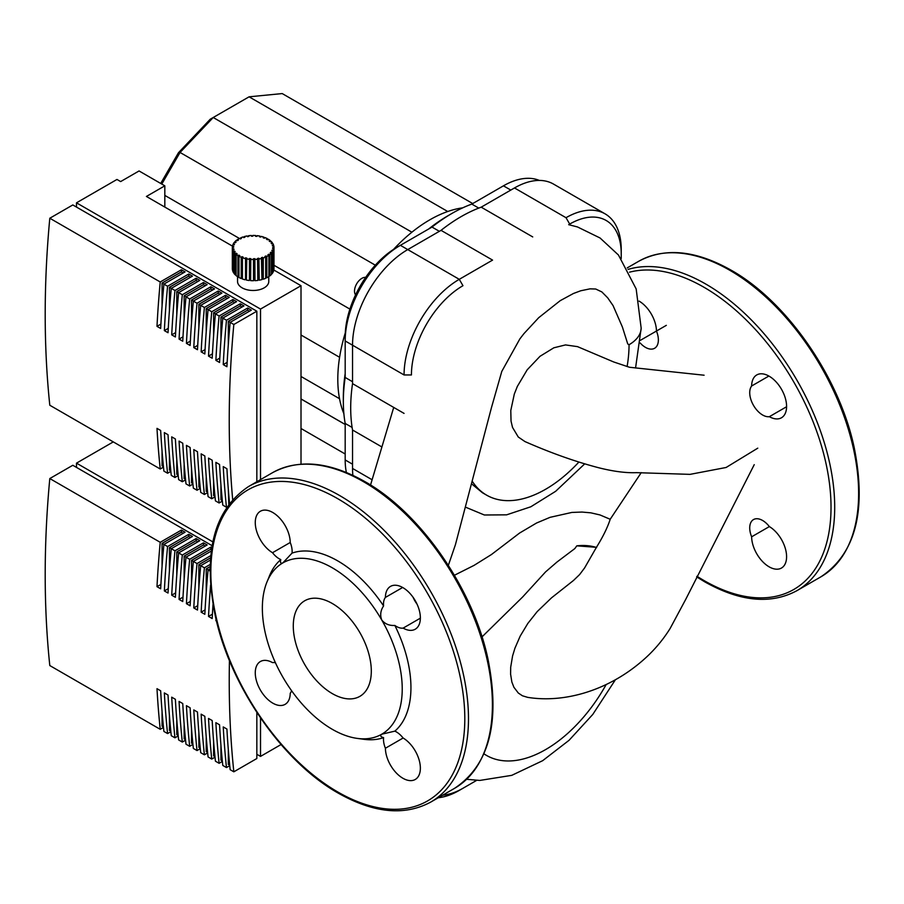 <?xml version="1.0" encoding="UTF-8"?>
<svg xmlns="http://www.w3.org/2000/svg" width="904" height="904" viewBox="0 0 904 904"><rect width="100%" height="100%" fill="white"/><g stroke="black" fill="none" stroke-linecap="round" stroke-linejoin="round"><path stroke-width="1.36" d="M641.252 472.622L610.2 519.269L599.973 514.941L590.877 512.839L582.029 512.059L571.87 512.432L550.095 517.325L536.569 523.009L519.619 533.021L491.46 554.525L474.069 565.373L454.407 575.26M465.56 507.178L484.363 514.997L506.602 514.839L530.84 506.771L555.632 491.313L584.707 463.865M471.764 483.979L482.442 492.748L486.578 495.132A118.028 68.15 -60 0 1 472.419 481.516M627.105 366.549A118.028 68.15 -60 0 0 629.048 344.729L627.738 343.927L622.393 327.011L613.07 305.608L607.714 297.845L601.872 291.935L595.725 289.02L590.029 288.851L580.764 290.76L573.486 293.472L560.209 300.67L538.705 317.699L523.936 333.632L519.856 338.91L501.788 371.408L491.493 407.512L455.379 544.852L448.339 565.362M524.885 441.525L518.274 437.016L512.523 427.422L511.042 421.14L510.783 410.518L514.319 394.031L517.337 386.426L527.179 369.826L540.016 356.3L553.836 347.803L565.508 344.921L577.532 346.639L613.748 361.984L629.489 367.261L704.092 375.216M524.783 441.491C550.672 452.881 575.294 461.639 598.663 467.741C613.375 471.447 626.009 473.086 636.574 472.656L690.046 474.363L726.115 467.481L757.778 448.158M754.241 464.656L685.707 599.409L670.158 628.427C662.316 640.992 652.699 652.078 641.298 661.705C606.55 691.3 563.361 703.154 527.631 697.346L522.444 695.786L518.308 693.04L513.867 687.209L511.856 682.011L510.602 674.192L510.692 667.208L512.579 655.954L514.918 648.247L520.207 636.077L527.834 623.421L537.191 611.612L551.564 597.804L573.52 580.447L579.622 574.56L584.572 567.983L596.425 547.327C602.945 536.874 607.533 527.518 610.2 519.269M596.425 547.327L576.797 545.835A118.028 68.15 -60 0 1 596.606 547.508M578.876 462.068A118.028 68.15 -60 0 1 486.578 495.132M576.797 545.835L574.854 548.558L557 562.017L545.587 571.882L522.67 596.956L482.013 636.891M606.132 684.611A118.028 68.15 -60 0 1 486.578 755.45A118.028 68.15 -60 0 1 483.979 753.812M411.433 374.957A72.874 42.07 -60 0 1 462.961 285.698L459.277 279.325A78.083 45.076 120 0 0 404.065 374.957L411.433 374.957M605.058 213.83A78.083 45.076 120 0 0 566.017 217.706L569.701 224.079A72.874 42.07 -60 0 1 621.229 253.832L621.229 249.583A78.083 45.076 120 0 0 605.058 213.83L553.53 184.088A78.083 45.076 120 0 0 514.489 187.953L481.199 207.174A156.155 90.163 120 0 0 441.039 230.35L492.567 260.103L459.277 279.325L407.749 249.583A78.083 45.076 120 0 0 352.537 345.204L352.537 383.646A156.155 90.163 120 0 0 352.537 430.01L381.861 446.938M621.229 253.832L621.229 258.6M352.537 430.01L352.537 468.453A78.083 45.076 120 0 0 352.876 475.323M404.065 413.399L352.537 383.646M532.727 236.927L481.199 207.174M441.039 230.35L407.749 249.583L400.382 245.323L432.01 227.073A153.556 88.66 -60 0 1 451.91 213.457A153.556 88.66 -60 0 1 471.82 204.089L503.449 185.828A78.083 45.076 -60 0 1 539.372 180.427M639.094 301.111A24.724 14.272 60 0 1 656.462 331.045A18.216 10.52 60 0 1 655.151 347.916A18.216 10.52 60 0 1 640.168 342.978M666.338 325.338L640.439 340.288M751.631 536.806L769.349 526.58A24.724 14.272 60 0 1 785.305 548.378A24.724 14.272 60 0 1 781.474 568.04A24.724 14.272 60 0 1 762.524 561.531A24.724 14.272 60 0 1 751.631 536.806A18.216 10.52 60 0 1 753.495 519.574A18.216 10.52 60 0 1 769.349 526.58M769.349 416.687A18.216 10.52 60 0 1 753.495 405.376A18.216 10.52 60 0 1 751.631 385.997A24.724 14.272 60 0 1 756.75 374.945A24.724 14.272 60 0 1 781.474 389.228A24.724 14.272 60 0 1 781.474 417.772A24.724 14.272 60 0 1 769.349 416.687L786.593 406.732M768.875 376.041L751.631 385.997M332.299 693.605A55.178 31.855 -120 0 0 359.882 696.34A55.178 31.855 -120 0 0 368.335 652.123A55.178 31.855 -120 0 0 332.299 603.499A55.178 31.855 -120 0 0 304.704 600.776A55.178 31.855 -120 0 0 296.252 644.981A55.178 31.855 -120 0 0 332.299 693.605M272.511 552.717A18.216 10.52 -120 0 0 280.794 559.599C279.98 562.65 280.669 563.757 282.839 562.909L292.048 553.101A18.216 10.52 -120 0 0 290.229 542.49A24.724 14.272 -120 0 0 279.325 517.766A24.724 14.272 -120 0 0 260.386 511.257A24.724 14.272 -120 0 0 256.555 530.919A24.724 14.272 -120 0 0 272.511 552.717L290.229 542.49M292.048 553.101A103.406 59.698 60 0 1 383.578 605.94C380.539 610.516 379.917 615.206 381.748 620.008C384.991 623.986 389.353 625.794 394.845 625.444A18.216 10.52 -120 0 0 403.116 628.122A24.724 14.272 -120 0 0 415.241 629.218A24.724 14.272 -120 0 0 415.241 600.663A24.724 14.272 -120 0 0 390.517 586.391A24.724 14.272 -120 0 0 385.398 597.431A18.216 10.52 -120 0 0 383.578 605.94M394.845 625.444A103.406 59.698 60 0 1 394.845 731.144L381.748 734.206C379.917 735.664 380.539 736.805 383.578 737.641A18.216 10.52 -120 0 0 385.398 748.252A24.724 14.272 -120 0 0 396.302 772.965A24.724 14.272 -120 0 0 415.241 779.474A24.724 14.272 -120 0 0 419.083 759.823A24.724 14.272 -120 0 0 403.116 738.014A18.216 10.52 -120 0 0 394.845 731.144M383.578 737.641A103.406 59.698 60 0 1 363.905 739.302L357.249 738.399A98.898 57.099 60 0 1 282.839 677.107A98.898 57.099 60 0 1 266.962 582.018A98.898 57.099 60 0 1 282.839 562.909A98.898 57.099 60 0 1 381.748 620.008A98.898 57.099 60 0 1 381.748 734.206A98.898 57.099 60 0 1 357.249 738.399M275.449 662.768A18.216 10.52 -120 0 0 272.511 662.609A24.724 14.272 -120 0 0 260.386 661.525A24.724 14.272 -120 0 0 260.386 690.068A24.724 14.272 -120 0 0 285.11 704.352A24.724 14.272 -120 0 0 290.229 693.3A18.216 10.52 -120 0 0 291.563 690.679M266.962 582.018L269.505 575.803A103.406 59.698 60 0 1 280.794 559.599M403.116 738.014L385.398 748.252M385.398 597.431L402.642 587.476M417.06 604.166A18.216 10.52 60 0 1 413.117 597.341M420.36 618.166L403.116 628.122M343.87 413.682A130.153 75.145 -60 0 1 337.802 379.217A130.153 75.145 -60 0 1 345.272 332.943M393.5 249.425A130.153 75.145 -60 0 1 462.712 207.841M365.668 277.37A10.407 6.012 120 0 0 361.871 278.342A10.407 6.012 120 0 0 355.464 286.365A10.407 6.012 120 0 0 355.566 294.873M164.822 195.4L239.379 238.441M273.98 265.267L349.893 309.1M161.782 184.077L180.054 152.46L375.307 265.177M301.009 335.011L339.599 357.295M178.461 152.731L210.259 119.204L213.22 117.497L180.054 152.46L178.461 152.731L160.709 183.455M411.896 232.204L213.22 117.497L249.086 96.818L282.217 93.575L472.724 203.558M301.009 376.471L339.531 398.709M301.009 398.935L345.181 424.439M301.009 398.992L345.181 424.484M451.91 213.457L448.237 215.581A148.346 85.654 120 0 0 428.677 228.994M346.368 472.464A78.083 45.076 -60 0 1 345.181 459.955L345.181 423.445A153.556 88.66 -60 0 1 343.339 401.523A153.556 88.66 -60 0 1 345.181 377.465L345.181 336.706A72.874 42.07 120 0 1 396.709 247.459L400.382 245.323A78.083 45.076 -60 0 0 345.181 340.955L404.065 374.957M345.181 373.612A148.346 85.654 120 0 0 343.339 397.274L343.339 401.523M396.709 247.447A72.874 42.07 120 0 0 396.709 247.459L400.382 245.323L396.709 247.459M352.537 381.725L345.181 377.465M345.181 423.445L352.119 427.445M432.01 227.073L439.367 231.322M478.758 208.089L471.82 204.089M249.086 96.818L447.729 211.502M268.77 276.658L268.77 281.449A15.617 9.017 180 0 1 259.132 289.788A15.617 9.017 180 0 1 242.114 287.834A15.617 9.017 180 0 1 237.549 281.449L237.549 276.658M160.901 324.095L156.991 326.355A1011 583.701 -60 0 1 160.223 281.98L181.388 269.765L181.388 271.889L162.065 283.042L162.065 306.196M168.268 328.344L164.347 330.604A1011 583.701 -60 0 1 167.579 286.24L188.744 274.014L188.744 276.138L169.421 287.302L169.421 310.456M182.992 336.842L179.071 339.102A1011 583.701 -60 0 1 182.303 294.738L203.468 282.511L203.468 284.636L184.145 295.8L184.145 318.954M190.348 341.091L186.427 343.351A1011 583.701 -60 0 1 189.67 298.987L210.835 286.771L210.835 288.896L191.512 300.049L191.512 323.203M197.716 345.339L193.795 347.599A1011 583.701 -60 0 1 197.027 303.236L218.192 291.02L218.192 293.145L198.869 304.298L198.869 327.451M205.072 349.588L201.151 351.859A1011 583.701 -60 0 1 204.394 307.484L225.559 295.269L225.559 297.393L206.225 308.546L206.225 331.7M212.429 353.837L208.519 356.108A1011 583.701 -60 0 1 211.751 311.733L232.916 299.518L232.916 301.642L213.593 312.795L213.593 335.949M219.796 358.097L215.875 360.357A1011 583.701 -60 0 1 219.107 315.982L240.272 303.767L240.272 305.891L220.949 317.044L220.949 340.198M232.678 499.539A1011 583.701 -60 0 1 233.831 324.491L230.158 322.355A1011 583.701 120 0 0 226.915 366.73L223.243 364.606A1011 583.701 -60 0 1 226.475 320.231L247.639 308.015L247.639 310.14L228.316 321.293L228.316 344.447M223.243 364.606L227.153 362.346M175.625 332.593L171.715 334.853A1011 583.701 -60 0 1 174.947 290.489L196.112 278.262L196.112 280.387L176.788 291.551L176.788 314.705M160.223 281.98L49.799 218.237A1011 583.701 -60 0 0 49.799 405.241L160.223 468.995A1011 583.701 -60 0 1 156.991 428.36L160.663 430.485A1011 583.701 120 0 0 163.906 471.12L167.579 473.244A1011 583.701 -60 0 1 164.347 432.609L168.031 434.734A1011 583.701 120 0 0 171.263 475.368L174.947 477.493A1011 583.701 -60 0 1 171.715 436.858L175.387 438.982A1011 583.701 120 0 0 178.63 479.617L182.303 481.742A1011 583.701 -60 0 1 179.071 441.107L182.755 443.231A1011 583.701 120 0 0 185.987 483.866L189.67 485.99A1011 583.701 -60 0 1 186.427 445.356L190.111 447.48A1011 583.701 120 0 0 193.343 488.115L197.027 490.239A1011 583.701 -60 0 1 193.795 449.604L197.479 451.729A1011 583.701 120 0 0 200.711 492.364L204.394 494.488A1011 583.701 -60 0 1 201.151 453.853L204.835 455.978A1011 583.701 120 0 0 208.067 496.612L211.751 498.737A1011 583.701 -60 0 1 208.519 458.102L212.191 460.238A1011 583.701 120 0 0 215.434 500.861L219.107 502.986A1011 583.701 -60 0 1 215.875 462.362L219.559 464.486A1011 583.701 120 0 0 222.791 505.11L226.475 507.246A1011 583.701 -60 0 1 223.243 466.611L226.915 468.735A1011 583.701 120 0 0 229.548 503.302M226.475 320.231L222.791 318.106A1011 583.701 120 0 0 219.559 362.481L215.875 360.357M219.107 315.982L215.434 313.857A1011 583.701 120 0 0 212.191 358.233L208.519 356.108M211.751 311.733L208.067 309.609A1011 583.701 120 0 0 204.835 353.984L201.151 351.859M204.394 307.484L200.711 305.36A1011 583.701 120 0 0 197.479 349.724L193.795 347.599M197.027 303.236L193.343 301.111A1011 583.701 120 0 0 190.111 345.475L186.427 343.351M189.67 298.987L185.987 296.862A1011 583.701 120 0 0 182.755 341.226L179.071 339.102M182.303 294.738L178.63 292.613A1011 583.701 120 0 0 175.387 336.977L171.715 334.853M174.947 290.489L171.263 288.365A1011 583.701 120 0 0 168.031 332.728L164.347 330.604M167.579 286.24L163.906 284.105A1011 583.701 120 0 0 160.663 328.48L156.991 326.355M236.102 254.352L236.102 275.596A20.826 12.023 180 0 0 237.933 276.906L237.933 255.651A20.826 12.023 180 0 1 236.102 254.352L237.164 253.922A19.515 11.266 0 0 1 236.43 253.256L236.43 254.216M236.102 274.624L235.311 274.895L235.311 253.64L236.43 253.256M233.989 272.511L233.469 251.368L234.701 251.12A19.515 11.266 -0 0 0 235.187 251.854L233.989 252.148L233.989 273.403A20.826 12.023 180 0 0 235.311 274.895M234.701 251.12L234.701 251.979M232.723 270.149L232.497 248.916L233.786 248.826A19.515 11.266 -0 0 0 234 249.606L232.723 249.741L232.723 270.997A20.826 12.023 180 0 0 233.469 272.612M233.786 248.826L233.786 249.628M232.339 247.662L232.339 268.488A20.826 12.023 180 0 0 232.339 268.703L232.339 247.447A20.826 12.023 180 0 1 232.339 247.244L233.639 247.255A19.515 11.266 0 0 1 233.718 246.476L232.418 246.408A20.826 12.023 180 0 1 232.87 244.747L234.136 244.916A19.515 11.266 0 0 1 234.498 244.159L233.243 243.933A20.826 12.023 180 0 1 234.294 242.374L235.469 242.69A19.515 11.266 0 0 1 236.091 241.989L234.95 241.628A20.826 12.023 180 0 1 236.532 240.215L237.571 240.667A19.515 11.266 0 0 1 238.43 240.057L237.447 239.571A20.826 12.023 180 0 1 239.503 238.385L240.351 238.95A19.515 11.266 0 0 1 241.413 238.453L240.633 237.854A20.826 12.023 180 0 1 243.063 236.938L243.696 237.594A19.515 11.266 0 0 1 244.905 237.243L244.362 236.554A20.826 12.023 180 0 1 247.074 235.955L247.447 236.678A19.515 11.266 0 0 1 248.769 236.475L248.476 235.741A20.826 12.023 180 0 1 251.346 235.481L251.459 236.226A19.515 11.266 0 0 1 252.815 236.181L252.792 235.435A20.826 12.023 180 0 1 255.696 235.526L255.696 236.283M232.418 247.244L232.418 246.408M233.243 244.803L233.243 243.933M234.95 242.554L234.95 241.628M237.447 240.611L237.447 239.571M240.633 238.814L240.633 237.854M244.362 237.39L244.362 236.554M248.476 236.509L248.476 235.741M252.792 236.181L252.792 235.435M273.98 268.488A20.826 12.023 180 0 1 273.98 268.703L273.98 247.447A20.826 12.023 180 0 0 273.822 245.99L272.533 246.08A19.515 11.266 -0 0 0 272.319 245.3L273.596 245.153A20.826 12.023 180 0 0 272.85 243.538L271.618 243.786A19.515 11.266 -0 0 0 271.132 243.052L272.33 242.758A20.826 12.023 180 0 0 271.008 241.266L269.889 241.65A19.515 11.266 0 0 0 269.143 240.984L270.217 240.554A20.826 12.023 180 0 0 268.386 239.255L267.437 239.763A19.515 11.266 -0 0 0 266.477 239.21L267.358 238.656A20.826 12.023 180 0 0 265.098 237.605L264.352 238.227A19.515 11.266 -0 0 0 263.211 237.797L263.878 237.153A20.826 12.023 180 0 0 261.29 236.385L260.781 237.074A19.515 11.266 0 0 0 259.516 236.791L259.934 236.091A20.826 12.023 180 0 0 257.132 235.65L256.883 236.385A19.515 11.266 0 0 0 255.538 236.272L255.696 235.526M259.934 236.091L259.934 236.882M263.878 237.153L263.878 238.034M267.358 238.656L267.358 239.718M270.217 240.554L270.217 241.537M272.33 242.758L272.33 243.639M273.596 245.153L273.596 246.001M250.623 279.878A19.515 11.266 180 0 1 249.436 279.765L249.436 258.51A19.515 11.266 0 0 0 250.781 258.634L250.623 280.635A20.826 12.023 180 0 0 253.527 280.726L253.504 258.725A19.515 11.266 0 0 0 254.86 258.68L254.973 280.681A20.826 12.023 180 0 0 257.843 280.421L257.55 258.431A19.515 11.266 0 0 0 258.872 258.228L259.245 280.195A20.826 12.023 180 0 0 261.957 279.596L261.403 257.663A19.515 11.266 0 0 0 262.623 257.312L263.256 257.968L263.256 279.212A20.826 12.023 180 0 0 265.686 278.308L265.686 257.052L264.906 256.453A19.515 11.266 0 0 0 265.968 255.956L266.816 256.521L266.816 277.777A20.826 12.023 180 0 0 268.872 276.59L268.872 255.335L267.889 254.849A19.515 11.266 0 0 0 268.748 254.239L269.787 254.691L269.787 275.935A20.826 12.023 180 0 0 271.369 274.533L271.369 253.278L270.228 252.917A19.515 11.266 0 0 0 270.85 252.216L272.025 252.532L272.025 273.788A20.826 12.023 180 0 0 273.076 272.217L273.076 250.973L271.822 250.747A19.515 11.266 0 0 0 272.183 249.99L273.449 250.159L273.449 271.403A20.826 12.023 180 0 0 273.901 269.754L273.901 248.498L272.601 248.43A19.515 11.266 -0 0 0 272.68 247.651L273.98 247.662L273.901 268.917M272.68 247.651L272.68 248.442M272.183 249.99L272.183 250.815M272.025 273.788L271.369 273.607M270.85 252.216L270.85 253.12M269.787 275.935L268.872 275.539M268.748 254.239L268.748 255.278M266.816 277.777L265.968 277.212A19.515 11.266 180 0 1 265.686 277.347M265.968 255.956L265.968 277.212M263.256 279.212L262.623 278.556A19.515 11.266 180 0 1 261.957 278.76M262.623 257.312L262.623 278.556M259.245 280.195L258.872 279.483A19.515 11.266 180 0 1 257.843 279.641M258.872 258.228L258.872 279.483M254.973 280.681L254.86 279.935A19.515 11.266 180 0 1 253.527 279.969M254.86 258.68L254.86 279.935M249.436 258.51L249.436 279.765M246.385 279.268A19.515 11.266 180 0 1 245.526 279.076L245.526 257.832A19.515 11.266 0 0 0 246.803 258.103L246.385 280.07A20.826 12.023 180 0 0 249.188 280.5M245.526 257.832L245.526 279.076M242.43 278.116A19.515 11.266 180 0 1 241.967 277.935L241.221 278.545L241.221 257.301L241.967 256.679A19.515 11.266 0 0 0 243.108 257.109L242.43 257.753L242.43 279.008A20.826 12.023 180 0 0 245.018 279.765M241.967 256.679L241.967 277.935M237.933 255.651L238.882 255.143A19.515 11.266 -0 0 0 239.842 255.696L238.961 256.239L238.961 277.494A20.826 12.023 180 0 0 241.221 278.545M241.221 257.301A20.826 12.023 180 0 1 238.961 256.239M245.018 258.521A20.826 12.023 180 0 1 242.43 257.753M249.188 259.256A20.826 12.023 180 0 1 246.385 258.815M253.527 259.471A20.826 12.023 180 0 1 250.623 259.38M257.843 259.165A20.826 12.023 180 0 1 254.973 259.425M261.957 258.352A20.826 12.023 180 0 1 259.245 258.951M265.686 257.052A20.826 12.023 180 0 1 263.256 257.968M268.872 255.335A20.826 12.023 180 0 1 266.816 256.521M271.369 253.278A20.826 12.023 180 0 1 269.787 254.691M273.076 250.973A20.826 12.023 180 0 1 272.025 252.532M273.901 248.498A20.826 12.023 180 0 1 273.449 250.159M232.497 248.916A20.826 12.023 180 0 1 232.339 247.447M233.469 251.368A20.826 12.023 180 0 1 232.723 249.741M235.311 253.64A20.826 12.023 180 0 1 233.989 252.148M232.497 270.172A20.826 12.023 180 0 1 232.339 268.703M238.961 276.432A19.515 11.266 180 0 1 238.882 276.387L237.933 276.906M238.882 255.143L238.882 276.387M163.443 466.6L162.065 465.797L162.065 451.152M163.488 467.097L160.223 468.995M170.799 470.848L169.421 470.057L169.421 455.401M170.856 471.357L167.579 473.244M178.167 475.097L176.788 474.306L176.788 459.65M178.212 475.606L174.947 477.493M185.523 479.346L184.145 478.555L184.145 463.899M185.58 479.854L182.303 481.742M192.891 483.595L191.512 482.804L191.512 468.148M192.936 484.103L189.67 485.99M200.247 487.855L198.869 487.053L198.869 472.396M200.304 488.352L197.027 490.239M207.615 492.104L206.225 491.301L206.225 476.645M207.66 492.601L204.394 494.488M214.971 496.352L213.593 495.55L213.593 480.894M215.016 496.85L211.751 498.737M222.339 500.601L220.949 499.799L220.949 485.154M222.384 501.098L219.107 502.986M228.78 504.319L228.316 489.403M181.388 269.765L185.071 271.889L163.906 284.105L162.065 283.042M183.23 272.952L181.388 271.889M188.744 274.014L192.428 276.138L171.263 288.365L169.421 287.302M190.586 277.2L188.744 276.138M196.112 278.262L199.784 280.387L178.63 292.613L176.788 291.551M197.953 281.449L196.112 280.387M203.468 282.511L207.152 284.636L185.987 296.862L184.145 295.8M205.31 285.709L203.468 284.636M210.835 286.771L214.508 288.896L193.343 301.111L191.512 300.049M212.666 289.958L210.835 288.896M218.192 291.02L221.875 293.145L200.711 305.36L198.869 304.298M220.034 294.207L218.192 293.145M225.559 295.269L229.232 297.393L208.067 309.609L206.225 308.546M227.39 298.456L225.559 297.393M232.916 299.518L236.599 301.642L215.434 313.857L213.593 312.795M234.757 302.704L232.916 301.642M240.272 303.767L243.956 305.891L222.791 318.106L220.949 317.044M242.114 306.953L240.272 305.891M247.639 308.015L251.323 310.14L230.158 322.355L228.316 321.293M49.799 218.237L72.806 204.948L256.838 311.202L233.831 324.491M249.481 311.202L247.639 310.14M273.855 270.025L301.009 285.709L260.522 309.078L76.49 202.824L116.978 179.455L120.65 181.58L139.058 170.958L164.822 185.828L146.414 196.45L232.464 246.125M256.838 481.753L256.838 311.202M260.522 479.628L260.522 309.078M76.49 207.072L76.49 202.824M164.822 207.072L164.822 185.828M301.009 464.17L301.009 285.709M301.009 428.496L345.181 454M160.901 584.413L156.991 586.673A1011 583.701 -60 0 1 160.223 542.31L181.388 530.083L181.388 532.207L162.065 543.372L162.065 566.525M168.268 588.662L164.347 590.922A1011 583.701 -60 0 1 167.579 546.558L188.744 534.332L188.744 536.456L169.421 547.621L169.421 570.774M182.992 597.16L179.071 599.42A1011 583.701 -60 0 1 182.303 555.056L203.468 542.841L203.468 544.965L184.145 556.118L184.145 579.272M190.348 601.409L186.427 603.669A1011 583.701 -60 0 1 189.67 559.305L210.835 547.089L210.835 549.214L191.512 560.367L191.512 583.521M210.598 557.847L198.869 564.616L198.869 587.769M197.716 605.657L193.795 607.929A1011 583.701 -60 0 1 197.027 563.554L210.802 555.61M210.123 566.616L206.225 568.865L206.225 592.018M205.072 609.906L201.151 612.177A1011 583.701 -60 0 1 204.394 567.802L210.191 564.458M212.429 614.166L208.519 616.426A1011 583.701 -60 0 1 210.621 585.024M216.338 620.415L215.875 620.675A1011 583.701 -60 0 1 215.977 618.89M175.625 592.911L171.715 595.171A1011 583.701 -60 0 1 174.947 550.807L196.112 538.581L196.112 540.716L176.788 551.869L176.788 575.023M160.223 542.31L49.799 478.555A1011 583.701 -60 0 0 49.799 665.559L160.223 729.313A1011 583.701 -60 0 1 156.991 688.678L160.663 690.803A1011 583.701 120 0 0 163.906 731.438L167.579 733.562A1011 583.701 -60 0 1 164.347 692.927L168.031 695.052A1011 583.701 120 0 0 171.263 735.686L174.947 737.811A1011 583.701 -60 0 1 171.715 697.176L175.387 699.3A1011 583.701 120 0 0 178.63 739.935L182.303 742.06A1011 583.701 -60 0 1 179.071 701.425L182.755 703.549A1011 583.701 120 0 0 185.987 744.184L189.67 746.308A1011 583.701 -60 0 1 186.427 705.674L190.111 707.798A1011 583.701 120 0 0 193.343 748.433L197.027 750.557A1011 583.701 -60 0 1 193.795 709.922L197.479 712.047A1011 583.701 120 0 0 200.711 752.682L204.394 754.806A1011 583.701 -60 0 1 201.151 714.171L204.835 716.307A1011 583.701 120 0 0 208.067 756.93L211.751 759.055A1011 583.701 -60 0 1 208.519 718.431L212.191 720.556A1011 583.701 120 0 0 215.434 761.191L219.107 763.315A1011 583.701 -60 0 1 215.875 722.68L219.559 724.805A1011 583.701 120 0 0 222.791 765.439L226.475 767.564A1011 583.701 -60 0 1 223.243 726.929L226.915 729.053A1011 583.701 120 0 0 230.158 769.688L233.831 771.813A1011 583.701 -60 0 1 229.446 660.553M216.485 621.025L215.875 620.675M213.028 604.392A1011 583.701 120 0 0 212.191 618.551L208.519 616.426M210.067 571.079L208.067 569.927A1011 583.701 120 0 0 204.835 614.302L201.151 612.177M204.394 567.802L200.711 565.678A1011 583.701 120 0 0 197.479 610.053L193.795 607.929M197.027 563.554L193.343 561.429A1011 583.701 120 0 0 190.111 605.804L186.427 603.669M189.67 559.305L185.987 557.18A1011 583.701 120 0 0 182.755 601.544L179.071 599.42M182.303 555.056L178.63 552.932A1011 583.701 120 0 0 175.387 597.295L171.715 595.171M174.947 550.807L171.263 548.683A1011 583.701 120 0 0 168.031 593.047L164.347 590.922M167.579 546.558L163.906 544.434A1011 583.701 120 0 0 160.663 588.798L156.991 586.673M163.443 726.918L162.065 726.127L162.065 711.471M163.488 727.426L160.223 729.313M170.799 731.166L169.421 730.375L169.421 715.719M170.856 731.675L167.579 733.562M178.167 735.415L176.788 734.624L176.788 719.968M178.212 735.924L174.947 737.811M185.523 739.664L184.145 738.873L184.145 724.217M185.58 740.173L182.303 742.06M192.891 743.924L191.512 743.122L191.512 728.466M192.936 744.421L189.67 746.308M200.247 748.173L198.869 747.371L198.869 732.715M200.304 748.67L197.027 750.557M207.615 752.422L206.225 751.619L206.225 736.963M207.66 752.919L204.394 754.806M214.971 756.671L213.593 755.868L213.593 741.223M215.016 757.168L211.751 759.055M222.339 760.919L220.949 760.117L220.949 745.472M222.384 761.417L219.107 763.315M233.831 771.813L256.838 758.524L256.838 712.442M229.74 765.677L226.475 767.564M229.695 765.168L228.316 764.377L228.316 749.721M181.388 530.083L185.071 532.207L163.906 544.434L162.065 543.372M183.23 533.27L181.388 532.207M188.744 534.332L192.428 536.456L171.263 548.683L169.421 547.621M190.586 537.518L188.744 536.456M196.112 538.581L199.784 540.716L178.63 552.932L176.788 551.869M197.953 541.778L196.112 540.716M203.468 542.841L207.152 544.965L185.987 557.18L184.145 556.118M205.31 546.027L203.468 544.965M211.31 551.056L193.343 561.429L191.512 560.367M211.513 549.598L210.835 549.214M210.835 547.089L211.807 547.643M210.429 560.073L200.711 565.678L198.869 564.616M210.078 568.763L208.067 569.927L206.225 568.865M49.799 478.555L72.806 465.277L212.124 545.7M256.838 754.275L260.522 756.399L281.054 744.546M212.835 541.869L76.49 463.142L113.294 441.898M260.522 756.399L260.522 717.934M76.49 467.402L76.49 463.142M438.27 797.735A78.083 45.076 120 0 0 459.277 790.401L462.961 788.277A72.874 42.07 -60 0 1 442.689 795.181M476.702 780.344L462.961 788.277M629.048 344.729A41.381 23.888 0 0 0 641.162 328.118A41.381 23.888 0 0 0 641.162 328.107L636.167 288.941L618.483 255.052L600.064 237.989L577.475 226.949L568.672 224.667M372.041 479.719L352.537 468.453M566.017 217.706L514.489 187.953M627.229 267.9L638.721 261.279A182.19 105.18 60 0 1 729.81 270.296A182.19 105.18 60 0 1 848.822 430.846A182.19 105.18 60 0 1 820.9 576.831L796.978 590.64A182.19 105.18 -120 0 0 824.9 444.655A182.19 105.18 -120 0 0 705.888 284.116A182.19 105.18 -120 0 0 628.054 269.392M629.512 272.183A179.58 103.677 60 0 1 704.046 287.302A179.58 103.677 60 0 1 831.025 507.246A179.58 103.677 60 0 1 704.046 580.56A179.58 103.677 60 0 1 696.961 576.243M339.655 495.55A182.19 105.18 60 0 1 458.678 656.089A182.19 105.18 60 0 1 430.745 802.085L454.667 788.265A182.19 105.18 -120 0 0 482.6 642.281A182.19 105.18 -120 0 0 363.577 481.742A182.19 105.18 -120 0 0 272.488 472.713L248.566 486.533A182.19 105.18 60 0 1 339.655 495.55M337.813 791.994A179.58 103.677 -120 0 0 464.803 718.68A179.58 103.677 -120 0 0 337.813 498.737A179.58 103.677 -120 0 0 210.835 572.051A179.58 103.677 -120 0 0 337.813 791.994M345.181 459.955L352.537 464.204M503.449 185.828L510.805 190.077M641.162 328.231L635.557 368.018M393.715 407.421L370.538 485.019M483.922 753.925L486.578 755.45M466.667 779.293L479.787 780.434L511.754 775.349L542.649 760.693L569.079 740.286L592.775 714.442L615.341 679.842M638.721 261.279C664.835 247.221 695.639 250.182 731.11 270.172C786.706 301.303 839.285 377.104 854.156 447.367C866.766 510.398 855.681 553.553 820.9 576.831M696.645 576.876L704.578 581.747C740.06 601.736 770.852 604.697 796.978 590.64M248.566 486.533C213.773 509.811 202.688 552.988 215.321 616.053C230.204 686.294 282.782 762.072 338.356 793.192C373.827 813.171 404.619 816.142 430.745 802.085M272.488 472.713C298.614 458.656 329.406 461.628 364.877 481.606C420.462 512.726 473.029 588.504 487.911 658.745C500.545 721.81 489.459 764.987 454.667 788.265"/></g></svg>
